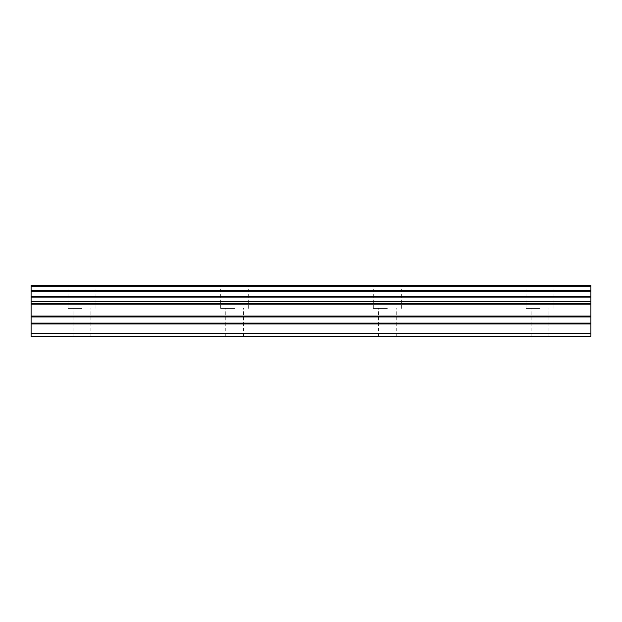 <?xml version="1.0" encoding="UTF-8"?>
<svg xmlns="http://www.w3.org/2000/svg" width="622" height="622" viewBox="0 0 622 622"><rect width="100%" height="100%" fill="white"/><g stroke="black" fill="none" stroke-linecap="round" stroke-linejoin="round"><path stroke-width="0.47" stroke-dasharray="3.11 2.33" d="M81.987 308.458L67.992 308.458L81.987 308.458M81.987 336.448L90.898 336.448L81.987 336.448M540.013 308.458L526.018 308.458L540.013 308.458M540.013 336.448L531.102 336.448L540.013 336.448M387.335 308.458L373.34 308.458L387.335 308.458M387.335 336.448L396.245 336.448L387.335 336.448M234.665 308.458L220.67 308.458L234.665 308.458M234.665 336.448L225.755 336.448L234.665 336.448M81.987 285.552L67.992 285.552L81.987 285.552M540.013 285.552L526.018 285.552L540.013 285.552M387.335 285.552L373.34 285.552L387.335 285.552M234.665 285.552L220.67 285.552L234.665 285.552M31.1 296.36L590.9 296.344L590.9 297.098L31.1 297.098L31.1 285.552L590.9 285.552L590.9 286.206L31.1 286.206M590.9 296.344L590.9 291.306L31.1 291.306M590.9 336.448L31.1 336.207L590.9 336.448M590.9 336.207L590.9 333.625L31.1 333.625L31.1 323.098L590.9 323.098L590.9 301.787L31.1 301.787L31.1 297.098M31.1 301.787L31.1 323.098M31.1 333.625L31.1 336.207M31.1 333.353L590.9 333.625M590.9 333.353L590.9 323.992L31.1 323.992M590.9 323.098L590.9 323.992M31.1 301.367L590.9 301.367L590.9 301.787M590.9 301.367L590.9 297.098M31.1 290.56L590.9 290.56L590.9 291.298M590.9 290.56L590.9 286.206M590.9 304.197L31.1 304.197M31.1 316.069L590.9 316.069M590.9 316.971L31.1 316.971M590.9 303.303L31.1 303.303M73.085 336.448L73.085 308.458M531.102 336.448L531.102 308.458M378.433 336.448L378.433 308.458M225.755 336.448L225.755 308.458M67.992 308.458L67.992 285.552M526.018 308.458L526.018 285.552M373.34 308.458L373.34 285.552M220.67 308.458L220.67 285.552M90.898 336.448L90.898 308.458M548.915 336.448L548.915 308.458M396.245 336.448L396.245 308.458M243.567 336.448L243.567 308.458M95.982 308.458L95.982 285.552M554.008 308.458L554.008 285.552M401.33 308.458L401.33 285.552M248.66 308.458L248.66 285.552"/><path stroke-width="0.93" d="M31.1 323.098L31.1 301.787L590.9 301.787L590.9 323.098L31.1 323.098L31.1 333.625L590.9 333.625L31.1 333.353M31.1 336.448L590.9 336.207L31.1 336.448M31.1 286.206L590.9 286.206L590.9 285.552L31.1 285.552L31.1 301.787M31.1 336.207L31.1 333.625M590.9 286.206L590.9 290.56L31.1 290.56M31.1 291.306L590.9 291.306L590.9 290.56M590.9 291.306L590.9 296.344L31.1 296.344M31.1 297.091L590.9 297.091L590.9 296.344M590.9 297.091L590.9 301.367L31.1 301.367M590.9 301.787L590.9 301.367M590.9 304.189L31.1 304.197M31.1 323.992L590.9 323.992L590.9 323.098M590.9 323.992L590.9 333.353M590.9 333.625L590.9 336.207M590.9 316.069L31.1 316.069M31.1 303.303L590.9 303.303M31.1 316.971L590.9 316.971"/></g></svg>
